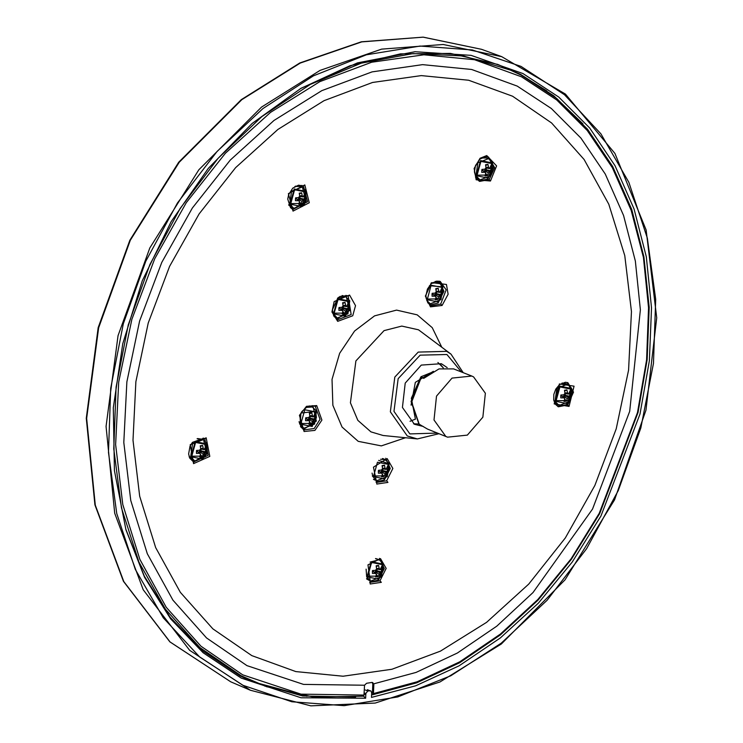 <?xml version="1.0" encoding="UTF-8"?>
<svg xmlns="http://www.w3.org/2000/svg" width="743" height="743" viewBox="0 0 743 743"><rect width="100%" height="100%" fill="white"/><g stroke="black" fill="none" stroke-linecap="round" stroke-linejoin="round"><path stroke-width="1.11" d="M371.63 694.324L372.856 694.696L373.46 693.628L373.84 684.656L372.763 682.603L371.853 682.492L366.578 683.3L364.534 685.232L364.005 695.067L300.989 694.166L242.673 674.858L201 646.271L166.293 607.282L139.87 559.405L122.762 504.478L115.611 444.602L118.704 382.088L131.92 319.332L154.748 258.75L186.317 202.672L225.398 153.244L270.508 112.369L319.908 81.619L371.695 62.18L423.881 54.796L474.461 59.746L521.484 76.845L556.73 99.98L587.286 130.508L612.334 167.621L631.206 210.325L643.392 257.468L648.574 307.788L646.596 359.928L637.522 412.504L599.248 513.32L571.061 558.847L537.811 599.471L500.383 634.095L459.778 661.79L417.092 681.814L373.46 693.628M546.885 90.943L519.756 74.124L497.327 64.26M252.444 681.73L306.813 696.275M582.976 123.877L553.814 95.893L520.611 74.43L497.773 64.427L450.397 53.422L400.523 53.858L349.934 65.737L300.432 88.621M125.753 529.035L144.356 576.196L170.184 617.201L202.449 650.794L240.175 675.935L252.871 681.916L302.689 695.968L355.656 697.027M363.541 696.08L365.677 698.271L365.872 693.525L367.813 691.036L370.72 690.804L371.695 692.634L371.5 697.389L415.727 685.761L459.053 665.784L500.299 637.977L538.359 603.112L572.203 562.107L600.92 516.079L640.02 414.018L649.363 360.745L651.481 307.871L646.345 256.837L634.076 209.015L615.009 165.689L589.663 128.028L558.708 97.054L522.998 73.603L471.025 55.372L415.003 51.731L357.476 62.858L301.073 88.241L252.118 123.431L208.235 168.466L171.131 221.59L142.266 280.733L122.744 343.591L113.345 407.703L114.431 470.579L125.966 529.75L144.625 577.385L170.611 618.808L203.127 652.725L241.169 678.099L301.008 697.77L365.677 698.271M371.602 694.835L372.577 694.659M437.887 362.491L443.32 367.896M418.393 424.012L413.554 423.826M423.296 426.491L414.38 424.272L402.4 407.47L405.241 383.109L421.281 365.092L441.379 363.68L447.23 367.627M425.395 296.076L431.646 282.591L446.441 284.476L448.15 294.219L442.076 305.457L430.476 306.887L425.395 296.076L425.962 295.807L427.448 289.083L431.163 283.863L431.061 283.083M480.034 158.222L474.127 168.494L476.142 179.787L490.482 181.013L496.612 165.884L486.73 155.528L480.034 158.222L480.071 159.048L475.501 165.531L474.378 171.8L476.235 178.515M304.806 184.923L309.302 202.783L293.002 211.105L288.395 193.626L304.806 184.923L303.404 185.936L307.602 201.762L292.863 209.554M304.054 431.544L299.41 415.328L306.45 406.347L316.732 405.576L321.914 420.046L314.976 430.346L304.054 431.544L303.878 429.891M349.619 295.092L355.507 305.689L352.702 315.738L337.694 321.357L331.898 311.93L334.155 301.593L349.619 295.092L348.207 296.095L351.133 314.568L337.554 319.796M193.579 463.641L190.18 444.639L206.155 437.766L209.795 456.378L193.579 463.641L193.412 462.007M569.082 406.421L574.088 386.137L559.414 383.936L554.213 403.895L569.082 406.421L567.717 404.963L573.512 392.128L567.801 382.682L565.33 382.311L559.433 384.716L555.745 389.156L553.804 394.431L553.721 400.096L555.309 404.155L558.392 406.811L567.717 404.963M370.181 583.998L381.317 582.298L370.181 583.998L369.968 582.326M376.803 484.055L387.967 482.356L376.803 484.055L376.59 482.383L386.639 480.851L392.88 468.452L387.177 458.626L373.413 467.189L376.617 482.393M293.002 211.105L292.835 209.535L290.467 207.678L287.773 199.059L288.609 194.657L292.751 188.118L298.528 185.165L303.404 185.936M314.308 406.077L315.348 406.523L320.084 419.331L314.168 428.535L303.933 429.918M337.694 321.357L337.536 319.787L333.737 315.84L332.437 309.84L337.87 297.952L340.043 296.448L347.185 295.658L348.207 296.095M193.821 462.202L189.753 458.152L188.629 453.982L190.022 446.19L192.418 442.391L203.758 438.286L204.771 438.723L208.189 455.227L193.459 462.035M431.302 283.436L436.689 281.095L440.2 281.421L446.199 289.863L440.729 304.045L431.256 305.856L427.764 302.735L425.711 295.603M476.523 178.905L479.672 181.403L489.135 179.611L494.68 167.63L488.56 157.07L486.08 156.634M479.616 181.376L476.439 178.682L476.142 179.787M370.014 582.354L379.989 580.794L386.221 568.432L380.527 558.625L367.989 564.866L370.358 582.512M373.84 684.656L372.847 684.219L372.234 682.473M372.865 694.696L416.721 682.826L459.62 662.71L500.41 634.894L538.006 600.13L571.386 559.34L599.675 513.627L638.088 412.43L647.181 359.658L649.15 307.305L643.94 256.781L631.689 209.433L612.706 166.534L587.509 129.226L556.767 98.513L521.298 75.238L511.091 70.344L463.595 55.985L413.024 53.561L361.265 63.164L310.258 84.442L261.898 116.595L218.005 158.426L180.205 208.365L149.919 264.554L128.279 324.886L116.084 387.112L113.809 448.902L121.518 507.952L138.932 562.052L165.401 609.186L199.941 647.59L241.252 675.824L266.626 686.736L313.676 697.045L363.346 696.145L364.005 695.067M372.847 684.219L372.475 693.238L371.667 693.377M364.024 694.538L365.844 694.287M430.791 372.81L421.067 376.729L423.742 378.354L439.02 368.909L453.732 368.89M447.565 437.2L445.809 436.401L433.986 419.99L436.54 396.112L452.041 378.113L471.805 376.069L473.56 376.859L485.383 393.27L482.829 417.148L467.338 435.147L447.565 437.2L427.466 429.12L418.968 424.058L411.055 401.536L420.9 376.877M382.496 564.68L371.565 562.47L367.748 576.243L380.89 576.122L383.212 570.29L382.496 564.68L380.202 569.621L379.181 568.488L376.58 568.451M379.181 568.488L378.605 565.469L376.19 565.832L376.617 568.878L375.484 570.336L372.531 570.54L372.41 573.429L375.568 573.392L373.45 571.673M380.202 569.621L381.921 569.101L381.8 571.999L380.082 572.686L378.141 576.698L375.717 577.07L376.422 574.33L375.568 573.392M366.559 578.658L370.738 581.026L381.41 576.856L383.267 563.872L379.171 559.758L370.144 562.07M379.171 559.758L375.503 558.625M367.014 576.819L379.041 579.243L383.23 564.095L371.212 561.68L367.014 576.819M366.113 569.119L366.643 576.912L370.738 581.026M378.605 565.469L376.329 566.593M372.345 571.534L373.144 571.413M375.169 572.834L375.707 571.023L376.859 570.847L377.026 569.138M378.141 576.698L376.385 574.534M378.949 574.144L375.215 571.646M380.082 572.686L375.707 571.023M381.8 571.999L376.859 570.847M379.775 569.547L376.627 569.045L379.989 569.63M388.413 464.412L377.481 462.211L373.673 475.984L386.815 475.864L389.128 470.031L388.413 464.412L386.119 469.362L385.097 468.229L382.496 468.183M385.097 468.229L384.521 465.202L382.106 465.573L382.543 468.619L381.4 470.078L378.447 470.273L378.326 473.17L381.484 473.133L379.367 471.406M386.119 469.362L387.837 468.842L387.716 471.74L385.998 472.427L384.057 476.439L381.633 476.811L382.339 474.071L381.484 473.133M373.46 479.263L376.655 480.758L387.326 476.597L389.193 463.613L385.088 459.499L380.555 459.258M385.088 459.499L382.459 458.533M372.076 473.124L372.93 476.56L384.958 478.975L389.146 463.836L378.661 460.409M372.299 476.022L376.655 480.758M384.521 465.202L382.255 466.335M378.261 471.276L379.06 471.155M381.085 472.576L381.623 470.765L382.775 470.588L382.942 468.87M384.057 476.439L382.301 474.275M384.865 473.885L381.14 471.387M385.998 472.427L381.623 470.765M387.716 471.74L382.775 470.588M385.691 469.288L382.543 468.787L385.905 469.362M570.838 389.109L559.906 386.908L556.098 400.672L569.24 400.561L571.553 394.719L570.838 389.109L568.544 394.059L567.531 392.926L564.931 392.88M567.531 392.926L566.955 389.899L564.531 390.27L564.968 393.316L563.826 394.774L560.872 394.97L560.751 397.858L563.909 397.83L561.801 396.103M568.544 394.059L570.262 393.539L570.141 396.428L568.432 397.115L567.29 398.582L566.482 401.136L564.067 401.499L564.764 398.768L563.909 397.83M554.473 402.613L559.08 405.455L569.751 401.294L571.618 388.301L567.513 384.196L556.851 388.357L554.984 401.35L559.08 405.455M567.513 384.196L561.894 383.156M555.365 401.248L567.383 403.672L571.581 388.533L559.553 386.109L555.365 401.248M566.955 389.899L564.68 391.022M560.696 395.973L561.485 395.852M563.51 397.273L564.048 395.462L565.2 395.285L565.367 393.567M566.482 401.136L564.726 398.972M567.29 398.582L563.565 396.084M568.432 397.115L564.048 395.462M570.141 396.428L565.2 395.285M568.116 393.985L564.968 393.474M442.113 287.448L431.172 285.247L427.364 299.011L440.506 298.89L442.819 293.058L442.113 287.448L439.81 292.398L438.797 291.265L436.197 291.219M438.797 291.265L438.221 288.238L435.797 288.609L436.234 291.655L435.092 293.113L432.138 293.309L432.017 296.197L435.175 296.169L433.067 294.442M439.81 292.398L441.528 291.878L441.407 294.767L439.698 295.454L438.556 296.921L437.748 299.475L435.333 299.838L436.03 297.107L435.175 296.169M427.717 302.661L430.355 303.794L441.017 299.633L442.884 286.64L438.788 282.535L431.85 283.278M438.788 282.535L435.287 281.421M426.12 298.157L426.631 299.587L438.649 302.011L442.847 286.872L429.473 285.684M426.742 300.627L430.355 303.794M438.221 288.238L435.946 289.361M431.962 294.312L432.751 294.191M434.785 295.603L435.314 293.791L436.466 293.624L436.633 291.906M437.748 299.475L435.992 297.311M438.556 296.921L434.831 294.414M439.698 295.454L435.314 293.791M441.407 294.767L436.466 293.624M439.382 292.324L436.234 291.813M491.866 163.59L480.925 161.38L477.117 175.153L490.259 175.032L492.572 169.2L491.866 163.59L489.563 168.531L488.55 167.398L485.95 167.361M488.55 167.398L487.975 164.37L485.56 164.742L485.987 167.788L484.845 169.246L481.891 169.45L481.77 172.339L484.928 172.302L482.82 170.584M489.563 168.531L491.29 168.011L491.16 170.909L489.451 171.596L488.309 173.054L487.501 175.608L485.086 175.98L485.783 173.24L484.928 172.302M475.557 177.168L480.108 179.936L490.77 175.766L492.637 162.782L488.541 158.668L477.87 162.838L476.003 175.822L480.108 179.936M488.541 158.668L486.851 157.999L481.64 157.962M476.384 175.729L488.402 178.153L492.6 163.005L480.572 160.59L476.384 175.729M487.975 164.37L485.699 165.503M481.715 170.444L482.504 170.323M484.538 171.744L485.068 169.933L486.228 169.757L486.396 168.048M487.501 175.608L485.746 173.444M488.309 173.054L484.585 170.556M489.451 171.596L485.068 169.933M491.16 170.909L486.228 169.757M489.135 168.457L485.987 167.955L489.349 168.54M348.959 301.639L338.028 299.438L334.211 313.202L347.352 313.091L349.674 307.258L348.959 301.639L346.656 306.59L345.644 305.457L343.043 305.41M345.644 305.457L345.068 302.429L342.653 302.8L343.08 305.847L341.947 307.305L338.984 307.5L338.864 310.398L342.021 310.36L339.913 308.633M346.656 306.59L348.383 306.07L348.263 308.967L346.544 309.655L344.594 313.667L342.179 314.038L342.885 311.298L342.021 310.36M334.164 316.602L337.201 317.985L347.873 313.825L349.73 300.841L345.634 296.726L337.526 298.249M345.634 296.726L342.068 295.603M333.477 313.787L345.504 316.202L349.693 301.064L337.675 298.64L333.477 313.787M332.715 312.868L337.201 317.985M345.068 302.429L342.792 303.562M338.808 308.503L339.597 308.382M341.631 309.803L342.17 307.992L343.322 307.816L343.489 306.097M344.594 313.667L342.848 311.503M345.411 311.113L341.678 308.614M346.544 309.655L342.17 307.992M348.263 308.967L343.322 307.816M346.238 306.515L343.09 306.014L346.452 306.59M305.559 191.973L294.627 189.771L290.819 203.536L303.961 203.424L306.274 197.582L305.559 191.973L303.265 196.923L302.252 195.79L299.652 195.743M302.252 195.79L301.677 192.762L299.253 193.134L299.689 196.18L298.547 197.638L295.593 197.833L295.473 200.721L298.63 200.694L296.522 198.966M303.265 196.923L304.983 196.403L304.862 199.291L303.153 199.988L302.011 201.446L301.203 204L298.788 204.362L299.485 201.632L298.63 200.694M288.674 204.752L293.81 208.319L304.472 204.158L306.339 191.165L302.243 187.06L291.572 191.22L289.705 204.214L293.81 208.319M302.243 187.06L300.553 186.391L294.878 186.521M290.086 204.111L302.104 206.535L306.302 191.397L294.274 188.973L290.086 204.111M301.677 192.762L299.401 193.886M295.417 198.836L296.206 198.715M298.231 200.136L298.77 198.325L299.921 198.149L300.088 196.431M301.203 204L299.448 201.836M302.011 201.446L298.287 198.948M303.153 199.988L298.77 198.325M304.862 199.291L299.921 198.149M302.838 196.849L299.689 196.338M315.701 411.928L304.769 409.727L300.952 423.491L314.094 423.371L316.407 417.538L315.701 411.928L313.397 416.879L312.385 415.736L309.785 415.699M312.385 415.736L311.809 412.718L309.394 413.089L309.822 416.136L308.689 417.594L305.726 417.789L305.605 420.677L308.763 420.649L306.655 418.922M313.397 416.879L315.125 416.359L315.004 419.247L313.286 419.934L311.336 423.947L308.921 424.318L309.617 421.587L308.763 420.649M300.543 426.621L303.943 428.274L314.605 424.114L316.472 411.12L312.376 407.015L306.042 407.433M312.376 407.015L309.32 405.957M300.887 413.284L300.218 424.067L312.246 426.491L316.434 411.353L301.045 412.978M299.095 421.634L299.847 424.16L303.943 428.274M311.809 412.718L309.534 413.842M305.549 418.783L306.339 418.662M308.373 420.083L308.902 418.272L310.063 418.095L310.23 416.386M311.336 423.947L309.59 421.792M312.153 421.402L308.419 418.894M313.286 419.934L308.902 418.272M315.004 419.247L310.063 418.095M312.97 416.804L309.831 416.294L313.193 416.879M206.545 444.62L195.613 442.419L191.796 456.183L204.938 456.072L207.251 450.23L206.545 444.62L204.241 449.571L203.229 448.438L200.629 448.391M203.229 448.438L202.653 445.41L200.238 445.781L200.666 448.828L199.533 450.286L196.57 450.481L196.449 453.379L199.607 453.341L197.499 451.614M204.241 449.571L205.969 449.051L205.848 451.939L204.13 452.636L202.18 456.648L199.765 457.019L200.461 454.279L199.607 453.341M189.047 456.304L193.096 460.298L194.787 460.966L205.449 456.806L207.316 443.812L203.22 439.707L192.548 443.868L190.691 456.861L194.787 460.966M203.22 439.707L197.053 438.788M191.062 456.759L203.09 459.183L207.278 444.045L195.251 441.621L191.062 456.759M202.653 445.41L200.378 446.534M196.393 451.484L197.183 451.363M199.217 452.784L199.746 450.973L200.907 450.797L201.074 449.078M202.18 456.648L200.434 454.484M202.997 454.094L199.263 451.595M204.13 452.636L199.746 450.973M205.848 451.939L200.907 450.797M203.814 449.496L200.666 448.995L204.037 449.571M364.098 692.801L365.872 693.525M365.259 689.996L367.813 691.036M367.441 689.671L369.94 690.711M262.892 108.543L217.03 151.442L177.521 202.969L145.86 261.127L123.292 323.707L110.661 388.283L108.459 452.385L116.772 513.543L135.282 569.417L163.274 617.842L199.681 656.97L243.091 685.297L291.85 701.736L344.074 705.646L397.756 696.888L450.834 675.786L501.274 643.159L547.127 600.26L586.645 548.743L618.297 490.575L640.875 427.996L653.506 363.42L655.707 299.318L647.385 238.159L628.875 182.295L600.883 133.861L564.476 94.733L521.066 66.406L472.316 49.967L420.092 46.057L366.41 54.824L313.332 75.916L262.892 108.543M501.664 56.644L443.227 44.515L381.642 49.168L320.029 70.39L261.527 107.076L198.827 169.822L149.78 247.976L118.072 335.678L106.073 426.361L114.673 513.237L143.241 589.803L189.632 650.311L250.372 690.247L310.853 705.85L375.234 703.045L439.912 682.018L501.311 643.949L565.089 579.837L614.582 499.844L645.946 410.201L656.738 317.855L646.122 229.986L614.898 153.411L565.469 94.082L501.664 56.644L481.575 49.307L423.231 37.196L361.748 41.849L300.256 63.025L241.846 99.655L179.249 162.29L130.294 240.305L98.633 327.858L86.652 418.383L95.243 505.119L123.765 581.546L170.073 641.952L230.711 681.814L250.372 690.247M441.528 365.677L439.94 364.107M437.153 433.067L409.867 433.958L393.929 411.316L398.174 378.651L420.129 355.117L446.914 354.476L461.403 371.937M438.909 433.763L417.38 438.937L407.275 435.955L390.316 411.854L394.849 377.1L418.207 352.052L446.71 351.374L451.02 354.114L463.158 372.633M417.38 438.937L383.082 435.472L370.896 431.878L357.857 420.352L350.427 402.799L355.888 360.866L384.075 330.635L401.814 326.056L418.476 329.818L451.02 354.114M405.604 437.748L381.308 445.902L358.219 441.361L342.059 427.058L332.845 405.306L331.991 379.413L339.616 353.306L354.569 330.979L374.565 315.831L396.567 310.147L417.222 314.818L432.287 327.617L441.63 346.907M251.812 655.586L212.832 628.847L180.363 592.385L155.649 547.6L139.647 496.222L132.96 440.209L135.848 381.735L148.21 323.038L169.571 266.365L199.096 213.91L235.652 167.677L277.845 129.449L324.05 100.686L372.494 82.501L421.309 75.591L468.619 80.225L512.605 96.218L551.585 122.966L584.054 159.429L608.768 204.204L624.77 255.592L631.457 311.596L628.569 370.07L616.207 428.767L594.855 485.439L565.33 537.895L528.765 584.128L486.572 622.365L440.367 651.119L391.923 669.304L343.108 676.214L295.798 671.579L251.812 655.586M364.534 685.232L303.478 684.359L246.973 665.644L206.582 637.931L172.943 600.149L147.337 553.749L130.749 500.513L123.821 442.484L126.821 381.893L139.628 321.078L161.751 262.363L192.344 208.003L230.228 160.098L273.953 120.487L321.821 90.692L372.011 71.848L422.591 64.687L471.61 69.489L517.193 86.067L551.343 108.478L580.961 138.068L605.239 174.038L623.526 215.424L635.339 261.109L640.355 309.877L629.655 411.362L592.561 509.066L533.028 592.57L496.751 626.126L457.4 652.967L416.034 672.378L373.748 683.829M430.782 283.891L431.683 283.408L431.646 282.591M486.73 155.528L485.708 156.643M316.732 405.576L315.348 406.523M206.155 437.766L204.771 438.723M440.729 304.045L442.076 305.457M490.482 181.013L489.135 179.611M559.414 383.936L559.433 384.716M381.317 582.298L379.989 580.794M387.967 482.356L386.639 480.851M429.956 305.113L438.064 302.912L443.933 291.247L439.085 281.133M478.984 181.051L487.817 179.054L493.705 166.906L488.16 156.94M301.909 185.351L306.162 201.177L292.593 209.405M312.905 405.734L316.332 421.049L303.228 429.51M345.987 295.352L349.693 310.518L336.672 319.276M203.08 438.082L207.093 453.954L193.375 461.988M557.835 406.532L566.798 404.573L572.677 392.527L567.271 382.524M369.652 582.15L378.456 580.144L384.326 568.451L379.45 558.346M375.958 482.003L384.372 479.885L390.224 468.443L385.719 458.282M509.076 69.452L521.27 75.229M427.782 302.772L429.157 303.32M475.752 177.558L478.91 179.462M487.343 158.194L482.253 157.627M295.649 186.103L301.045 186.586M292.612 207.845L288.934 205.347M302.745 427.801L300.655 426.807M309.478 405.919L311.178 406.542M342.272 295.547L344.436 296.253M336.003 317.512L334.257 316.75M193.589 460.493L189.326 457.14M197.638 438.528L202.022 439.234M437.59 282.061L435.472 281.365M566.324 383.722L562.312 382.97M554.649 402.994L557.891 404.981M366.698 578.955L369.54 580.552M377.973 559.284L375.717 558.569M373.543 479.411L375.466 480.284M383.899 459.025L382.58 458.505M415.17 419.238L410.034 421.253M411.065 405.167L415.318 382.329L433.308 371.342M420.844 376.97L411.362 398.276L415.43 419.228M419.275 424.234L411.603 402.121L421.235 377.36M230.711 681.814L169.887 641.841L123.459 581.342L94.881 504.878L86.262 418.179L98.206 327.709L129.811 240.24L178.729 162.28L241.299 99.664L299.754 63.006L361.367 41.803L423.018 37.15L481.575 49.307M418.866 423.956L416.154 424.058M488.56 157.07L485.903 156.671L480.071 159.048M314.317 406.087L312.738 405.715L307.138 406.802L301.881 411.594L300.023 415.272L300.618 426.742L304.286 430.086M264.545 686.003L313.806 697.073L363.346 696.145M443.292 367.896L442.317 366.578M471.805 376.069L453.639 368.862M380.89 576.122L383.212 570.29M373.33 571.46L376.134 573.55M386.815 475.864L389.128 470.031M379.255 471.201L382.051 473.291M569.24 400.561L571.553 394.719M561.68 395.898L564.476 397.988M564.968 393.502L568.33 394.059M440.506 298.89L442.819 293.058M432.946 294.237L435.742 296.327M436.234 291.841L439.596 292.398M490.259 175.032L492.572 169.2M482.699 170.37L485.495 172.46M347.352 313.091L349.674 307.258M339.792 308.429L342.588 310.518M303.961 203.424L306.274 197.582M296.401 198.762L299.197 200.851M299.689 196.366L303.051 196.923M314.094 423.371L316.407 417.538M306.534 418.718L309.329 420.807M204.938 456.072L207.251 450.23M197.378 451.41L200.173 453.499"/></g></svg>
